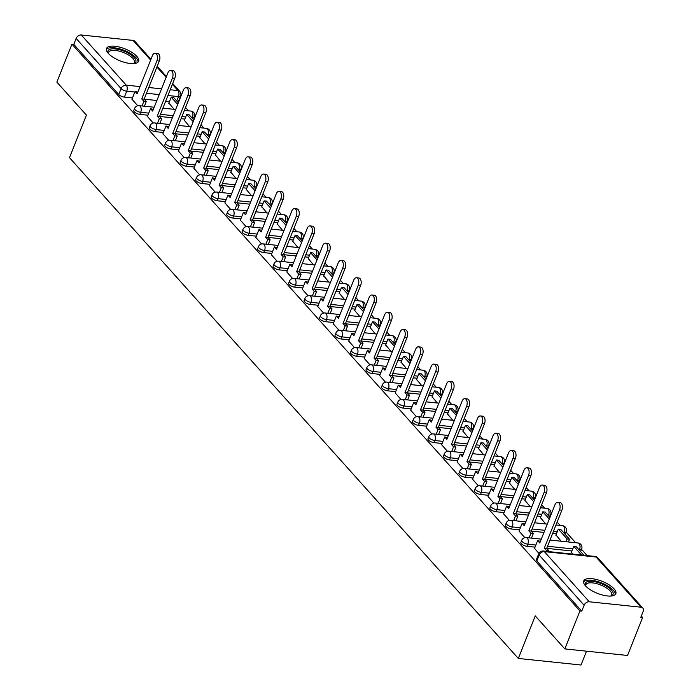 <?xml version="1.0" encoding="UTF-8"?>
<svg xmlns="http://www.w3.org/2000/svg" width="700" height="700" viewBox="0 0 700 700"><rect width="100%" height="100%" fill="white"/><g stroke="black" fill="none" stroke-linecap="round" stroke-linejoin="round"><path stroke-width="1.05" d="M520.861 542.439A4.427 1.654 21.7 0 0 521.316 543.69A4.427 1.654 21.7 0 0 526.96 546.289L527.791 544.189A4.427 1.654 -158.3 0 1 522.156 541.599A4.427 1.654 -158.3 0 1 521.692 540.339L520.861 542.439M505.374 525.157A4.427 1.654 21.7 0 0 505.838 526.418A4.427 1.654 21.7 0 0 511.472 529.016L512.312 526.916A4.427 1.654 -158.3 0 1 506.669 524.317A4.427 1.654 -158.3 0 1 506.214 523.066L505.374 525.157M489.895 507.885A4.427 1.654 21.7 0 0 490.35 509.145A4.427 1.654 21.7 0 0 495.994 511.735L496.825 509.635A4.427 1.654 -158.3 0 1 491.181 507.045A4.427 1.654 -158.3 0 1 490.726 505.785L489.895 507.885M474.407 490.613A4.427 1.654 21.7 0 0 474.863 491.864A4.427 1.654 21.7 0 0 480.506 494.463L481.346 492.363A4.427 1.654 -158.3 0 1 475.702 489.764A4.427 1.654 -158.3 0 1 475.239 488.512L474.407 490.613M458.92 473.331A4.427 1.654 21.7 0 0 459.384 474.591A4.427 1.654 21.7 0 0 465.028 477.181L465.859 475.09A4.427 1.654 -158.3 0 1 460.215 472.491A4.427 1.654 -158.3 0 1 459.76 471.231L458.92 473.331M443.441 456.059A4.427 1.654 21.7 0 0 443.896 457.31A4.427 1.654 21.7 0 0 449.54 459.909L450.371 457.809A4.427 1.654 -158.3 0 1 444.736 455.21A4.427 1.654 -158.3 0 1 444.273 453.959L443.441 456.059M427.954 438.777A4.427 1.654 21.7 0 0 428.418 440.037A4.427 1.654 21.7 0 0 434.053 442.636L434.892 440.536A4.427 1.654 -158.3 0 1 429.249 437.938A4.427 1.654 -158.3 0 1 428.794 436.686L427.954 438.777M412.475 421.505A4.427 1.654 21.7 0 0 412.93 422.756A4.427 1.654 21.7 0 0 418.574 425.355L419.405 423.255A4.427 1.654 -158.3 0 1 413.77 420.665A4.427 1.654 -158.3 0 1 413.306 419.405L412.475 421.505M396.988 404.233A4.427 1.654 21.7 0 0 397.451 405.484A4.427 1.654 21.7 0 0 403.086 408.082L403.926 405.983A4.427 1.654 -158.3 0 1 398.283 403.384A4.427 1.654 -158.3 0 1 397.828 402.132L396.988 404.233M381.509 386.951A4.427 1.654 21.7 0 0 381.964 388.211A4.427 1.654 21.7 0 0 387.608 390.801L388.439 388.71A4.427 1.654 -158.3 0 1 382.804 386.111A4.427 1.654 -158.3 0 1 382.34 384.851L381.509 386.951M366.021 369.679A4.427 1.654 21.7 0 0 366.485 370.93A4.427 1.654 21.7 0 0 372.12 373.529L372.96 371.429A4.427 1.654 -158.3 0 1 367.316 368.83A4.427 1.654 -158.3 0 1 366.861 367.579L366.021 369.679M350.543 352.398A4.427 1.654 21.7 0 0 350.998 353.658A4.427 1.654 21.7 0 0 356.641 356.256L357.473 354.156A4.427 1.654 -158.3 0 1 351.829 351.558A4.427 1.654 -158.3 0 1 351.374 350.306L350.543 352.398M335.055 335.125A4.427 1.654 21.7 0 0 335.51 336.376A4.427 1.654 21.7 0 0 341.154 338.975L341.994 336.875A4.427 1.654 -158.3 0 1 336.35 334.285A4.427 1.654 -158.3 0 1 335.886 333.025L335.055 335.125M319.567 317.852A4.427 1.654 21.7 0 0 320.031 319.104A4.427 1.654 21.7 0 0 325.675 321.703L326.506 319.602A4.427 1.654 -158.3 0 1 320.863 317.004A4.427 1.654 -158.3 0 1 320.408 315.752L319.567 317.852M304.089 300.571A4.427 1.654 21.7 0 0 304.544 301.831A4.427 1.654 21.7 0 0 310.188 304.421L311.019 302.33A4.427 1.654 -158.3 0 1 305.384 299.731A4.427 1.654 -158.3 0 1 304.92 298.471L304.089 300.571M288.601 283.299A4.427 1.654 21.7 0 0 289.065 284.55A4.427 1.654 21.7 0 0 294.7 287.149L295.54 285.049A4.427 1.654 -158.3 0 1 289.896 282.45A4.427 1.654 -158.3 0 1 289.441 281.199L288.601 283.299M273.123 266.017A4.427 1.654 21.7 0 0 273.578 267.277A4.427 1.654 21.7 0 0 279.221 269.876L280.053 267.776A4.427 1.654 -158.3 0 1 274.418 265.178A4.427 1.654 -158.3 0 1 273.954 263.918L273.123 266.017M257.635 248.745A4.427 1.654 21.7 0 0 258.099 249.996A4.427 1.654 21.7 0 0 263.734 252.595L264.574 250.495A4.427 1.654 -158.3 0 1 258.93 247.905A4.427 1.654 -158.3 0 1 258.475 246.645L257.635 248.745M242.156 231.464A4.427 1.654 21.7 0 0 242.611 232.724A4.427 1.654 21.7 0 0 248.255 235.322L249.086 233.223A4.427 1.654 -158.3 0 1 243.451 230.624A4.427 1.654 -158.3 0 1 242.987 229.373L242.156 231.464M226.669 214.191A4.427 1.654 21.7 0 0 227.132 215.451A4.427 1.654 21.7 0 0 232.767 218.041L233.608 215.941A4.427 1.654 -158.3 0 1 227.964 213.351A4.427 1.654 -158.3 0 1 227.509 212.091L226.669 214.191M211.19 196.919A4.427 1.654 21.7 0 0 211.645 198.17A4.427 1.654 21.7 0 0 217.289 200.769L218.12 198.669A4.427 1.654 -158.3 0 1 212.476 196.07A4.427 1.654 -158.3 0 1 212.021 194.819L211.19 196.919M195.702 179.638A4.427 1.654 21.7 0 0 196.157 180.898A4.427 1.654 21.7 0 0 201.801 183.487L202.641 181.396A4.427 1.654 -158.3 0 1 196.998 178.798A4.427 1.654 -158.3 0 1 196.534 177.537L195.702 179.638M180.215 162.365A4.427 1.654 21.7 0 0 180.679 163.616A4.427 1.654 21.7 0 0 186.322 166.215L187.154 164.115A4.427 1.654 -158.3 0 1 181.51 161.516A4.427 1.654 -158.3 0 1 181.055 160.265L180.215 162.365M164.736 145.084A4.427 1.654 21.7 0 0 165.191 146.344A4.427 1.654 21.7 0 0 170.835 148.942L171.666 146.843A4.427 1.654 -158.3 0 1 166.031 144.244A4.427 1.654 -158.3 0 1 165.567 142.992L164.736 145.084M149.249 127.811A4.427 1.654 21.7 0 0 149.713 129.062A4.427 1.654 21.7 0 0 155.347 131.661L156.188 129.561A4.427 1.654 -158.3 0 1 150.544 126.971A4.427 1.654 -158.3 0 1 150.089 125.711L149.249 127.811M133.77 110.539A4.427 1.654 21.7 0 0 134.225 111.79A4.427 1.654 21.7 0 0 139.869 114.389L140.7 112.289A4.427 1.654 -158.3 0 1 135.065 109.69A4.427 1.654 -158.3 0 1 134.601 108.439L133.77 110.539M136.815 56.359A17.272 6.466 21.7 0 0 119.735 47.145A17.272 6.466 21.7 0 0 106.514 48.484A17.272 6.466 21.7 0 0 108.299 53.375A17.272 6.466 21.7 0 0 125.379 62.589A17.272 6.466 21.7 0 0 138.6 61.25A17.272 6.466 21.7 0 0 136.815 56.359M614.023 588.814A17.272 6.466 21.7 0 0 596.951 579.609A17.272 6.466 21.7 0 0 583.721 580.939A17.272 6.466 21.7 0 0 585.515 585.839A17.272 6.466 21.7 0 0 602.595 595.044A17.272 6.466 21.7 0 0 615.816 593.714A17.272 6.466 21.7 0 0 614.023 588.814M564.83 648.909L535.246 615.904L518.324 658.446L69.493 157.666L86.424 115.124L56.849 82.119L71.951 44.153L579.933 610.942L564.83 648.909L627.524 655.462L642.626 617.496L641.314 616.026M587.169 555.616L581.525 549.325M575.619 542.727L566.046 532.044M560.131 525.455L557.139 522.113M544.653 508.174L541.651 504.831M529.165 490.901L526.173 487.559M513.686 473.629L510.685 470.278M498.199 456.347L495.206 453.005M482.72 439.075L479.719 435.733M467.233 421.794L464.24 418.451M451.754 404.521L448.752 401.179M436.266 387.24L433.265 383.898M420.779 369.967L417.786 366.625M405.3 352.695L402.299 349.344M389.812 335.414L386.82 332.071M374.334 318.141L371.332 314.799M358.846 300.86L355.854 297.517M343.368 283.588L340.366 280.245M327.88 266.315L324.887 262.964M312.401 249.034L309.4 245.691M296.914 231.761L293.912 228.419M281.426 214.48L278.434 211.138M265.947 197.207L262.946 193.865M250.46 179.935L247.468 176.584M234.981 162.654L231.98 159.311M219.494 145.381L216.501 142.039M204.015 128.1L201.014 124.758M188.528 110.828L185.535 107.485M586.512 651.175L581.017 665L518.324 658.446M642.626 617.496L640.798 617.304L643.151 611.389A4.427 3.281 138.1 0 0 642.793 608.055A4.427 3.281 138.1 0 0 641.016 607.197L589.286 601.79A4.427 3.281 138.1 0 0 584.115 605.22L539.157 555.056A4.427 1.654 -158.3 0 1 538.694 553.796L536.34 559.711A4.427 1.654 -158.3 0 0 536.804 560.971L539.157 555.056A4.427 3.281 138.1 0 1 544.329 551.617L589.286 601.79M579.933 610.942L581.761 611.135L584.115 605.22M169.374 101.815L165.585 101.413M156.879 100.511L144.148 99.172M132.457 97.956L124.381 97.108L126.735 91.201A4.427 1.654 -158.3 0 1 121.1 88.603L76.134 38.43A4.427 3.281 -41.9 0 1 81.305 35L133.035 40.407A4.427 3.281 -41.9 0 1 134.811 41.265L150.938 59.255M76.134 38.43L73.78 44.345L71.951 44.153M184.362 120.339L189.569 126.595M147.438 116.48L153.239 123.025M199.85 137.62L205.056 143.867M162.925 133.761L168.726 140.306M215.329 154.893L220.544 161.149M178.412 151.034L184.214 157.579M230.816 172.174L236.023 178.421M193.891 168.315L199.692 174.851M246.295 189.446L251.51 195.702M209.379 185.588L215.18 192.133M261.783 206.719L266.989 212.975M224.858 202.86L230.659 209.405M277.261 224L282.476 230.248M240.345 220.141L246.146 226.686M292.749 241.273L297.955 247.529M255.824 237.414L261.625 243.959M308.227 258.554L313.442 264.801M271.311 254.695L277.113 261.24M323.715 275.826L328.921 282.082M286.79 271.967L292.6 278.512M339.203 293.099L344.409 299.355M302.277 289.249L308.079 295.785M354.681 310.38L359.896 316.627M317.765 306.521L323.566 313.066M370.169 327.652L375.375 333.909M333.244 323.794L339.045 330.339M385.648 344.934L390.863 351.181M348.731 341.075L354.533 347.62M401.135 362.206L406.341 368.463M364.21 358.348L370.011 364.892M416.614 379.488L421.829 385.735M379.697 375.629L385.499 382.165M432.101 396.76L437.308 403.007M395.176 392.901L400.977 399.446M447.58 414.033L452.795 420.289M410.664 410.174L416.465 416.719M463.067 431.314L468.274 437.561M426.142 427.455L431.953 434M478.555 448.586L483.761 454.843M441.63 444.727L447.431 451.273M494.034 465.867L499.249 472.115M457.117 462.009L462.919 468.545M509.521 483.14L514.727 489.396M472.596 479.281L478.398 485.826M525 500.412L530.215 506.669M488.084 496.554L493.885 503.099M540.488 517.694L545.694 523.941M503.562 513.835L509.364 520.38M555.966 534.966L561.181 541.222M519.05 531.108L524.851 537.653M571.454 552.247L572.731 554.111M534.529 548.389L538.913 553.341M571.952 550.988L546.718 548.354M535.028 547.137L526.96 546.289M556.465 533.715L552.676 533.321M543.97 532.411L528.841 530.81L544.023 492.66A5.093 2.844 -84 0 0 542.273 485.048A5.093 2.844 -84 0 0 539.455 487.567L524.274 525.718L522.139 523.337L524.939 524.055M519.549 529.856L511.472 529.016M540.986 516.442L537.197 516.04M528.491 515.13L515.751 513.8M504.061 512.584L495.994 511.735M525.499 499.161L521.71 498.767M513.004 497.858L500.264 496.528M488.582 495.302L480.506 494.463M510.02 481.889L506.222 481.495M497.516 480.585L484.785 479.246M473.095 478.03L465.028 477.181M494.532 464.608L490.744 464.214M482.037 463.304L469.298 461.974M457.616 460.749L449.54 459.909M479.054 447.335L475.256 446.941M466.55 446.031L453.819 444.701M442.129 443.476L434.053 442.636M463.566 430.062L459.778 429.66M451.071 428.75L438.331 427.42M426.641 426.204L418.574 425.355M448.079 412.781L444.29 412.387M435.584 411.477L422.852 410.148M411.162 408.922L403.086 408.082M432.6 395.509L428.811 395.106M420.105 394.205L407.365 392.866M395.675 391.65L387.608 390.801M417.113 378.227L413.324 377.834M404.618 376.924L389.489 375.331L404.67 337.172A5.093 2.844 -84 0 0 402.92 329.56A5.093 2.844 -84 0 0 400.102 332.08L384.921 370.23L382.786 367.85L385.586 368.567M380.196 374.369L372.12 373.529M401.634 360.955L397.845 360.561M389.139 359.651L374.001 358.05L389.191 319.9A5.093 2.844 -84 0 0 387.433 312.287A5.093 2.844 -84 0 0 384.624 314.799L369.442 352.957L367.308 350.578L370.099 351.295M364.709 357.096L356.641 356.256M386.146 343.683L382.358 343.28M373.651 342.37L358.523 340.777L373.704 302.619A5.093 2.844 -84 0 0 371.954 295.006A5.093 2.844 -84 0 0 369.136 297.526L353.955 335.676L351.82 333.296L354.62 334.014M349.23 339.824L341.154 338.975M370.668 326.401L366.87 326.007M358.164 325.098L345.433 323.767M333.743 322.543L325.675 321.703M355.18 309.129L351.391 308.726M342.685 307.816L329.945 306.486M318.264 305.27L310.188 304.421M339.701 291.848L335.904 291.454M327.197 290.544L314.466 289.214M302.776 287.989L294.7 287.149M324.214 274.575L320.425 274.181M311.719 273.271L298.979 271.941M287.289 270.716L279.221 269.876M308.726 257.294L304.938 256.9M296.231 255.99L283.5 254.66M271.81 253.444L263.734 252.595M293.248 240.021L289.459 239.627M280.752 238.718L265.624 237.116L280.805 198.966A5.093 2.844 -84 0 0 279.046 191.354A5.093 2.844 -84 0 0 276.238 193.874L261.056 232.024L258.921 229.644L261.713 230.361M256.322 236.162L248.255 235.322M277.76 222.749L273.971 222.346M265.265 221.436L250.136 219.844L265.317 181.685A5.093 2.844 -84 0 0 263.567 174.072A5.093 2.844 -84 0 0 260.75 176.593L245.569 214.751L243.434 212.362L246.234 213.08M240.844 218.89L232.767 218.041M262.281 205.468L258.484 205.074M249.786 204.164L234.649 202.562L249.839 164.412A5.093 2.844 -84 0 0 248.08 156.8A5.093 2.844 -84 0 0 245.271 159.32L230.09 197.47L227.955 195.09L230.746 195.808M225.356 201.609L217.289 200.769M246.794 188.195L243.005 187.801M234.299 186.891L219.17 185.29L234.351 147.14A5.093 2.844 -84 0 0 232.601 139.528A5.093 2.844 -84 0 0 229.784 142.039L214.602 180.197L212.468 177.817L215.268 178.535M209.877 184.336L201.801 183.487M231.315 170.914L227.517 170.52M218.811 169.61L203.683 168.018L218.873 129.859A5.093 2.844 -84 0 0 217.114 122.246A5.093 2.844 -84 0 0 214.305 124.766L199.124 162.916L196.989 160.536L199.78 161.254M194.39 167.055L186.322 166.215M215.827 153.641L212.039 153.248M203.332 152.338L190.593 151.008M178.911 149.782L170.835 148.942M200.349 136.369L196.551 135.966M187.845 135.056L175.114 133.726M163.424 132.51L155.347 131.661M184.861 119.087L181.072 118.694M172.366 117.784L159.626 116.454M147.936 115.229L139.869 114.389M168.875 103.066L174.09 109.314M131.959 99.207L137.76 105.752M580.501 551.469A4.427 1.654 21.7 0 0 580.816 551.119L581.648 549.019A4.427 1.654 -158.3 0 1 579.521 549.596L578.751 549.517M565.023 534.196A4.427 1.654 21.7 0 0 565.329 533.837L566.169 531.746A4.427 1.654 -158.3 0 1 564.034 532.324L563.273 532.236M549.535 516.915A4.427 1.654 21.7 0 0 549.85 516.565L550.681 514.465A4.427 1.654 -158.3 0 1 548.555 515.043L547.785 514.964M534.048 499.642A4.427 1.654 21.7 0 0 534.363 499.293L535.194 497.192A4.427 1.654 -158.3 0 1 533.067 497.77L532.306 497.691M518.569 482.361A4.427 1.654 21.7 0 0 518.875 482.011L519.715 479.911A4.427 1.654 -158.3 0 1 517.589 480.489L516.819 480.41M503.081 465.089A4.427 1.654 21.7 0 0 503.396 464.739L504.227 462.639A4.427 1.654 -158.3 0 1 502.101 463.216L501.331 463.137M487.602 447.808A4.427 1.654 21.7 0 0 487.909 447.457L488.749 445.366A4.427 1.654 -158.3 0 1 486.614 445.944L485.852 445.856M472.115 430.535A4.427 1.654 21.7 0 0 472.43 430.185L473.261 428.085A4.427 1.654 -158.3 0 1 471.135 428.662L470.365 428.584M456.636 413.262A4.427 1.654 21.7 0 0 456.942 412.912L457.782 410.812A4.427 1.654 -158.3 0 1 455.648 411.39L454.886 411.311M441.149 395.981A4.427 1.654 21.7 0 0 441.464 395.631L442.295 393.531A4.427 1.654 -158.3 0 1 440.169 394.109L439.399 394.03M425.67 378.709A4.427 1.654 21.7 0 0 425.976 378.359L426.816 376.259A4.427 1.654 -158.3 0 1 424.681 376.836L423.92 376.757M410.183 361.428A4.427 1.654 21.7 0 0 410.498 361.078L411.329 358.986A4.427 1.654 -158.3 0 1 409.203 359.564L408.433 359.476M394.695 344.155A4.427 1.654 21.7 0 0 395.01 343.805L395.841 341.705A4.427 1.654 -158.3 0 1 393.715 342.283L392.954 342.204M379.216 326.882A4.427 1.654 21.7 0 0 379.523 326.533L380.363 324.433A4.427 1.654 -158.3 0 1 378.236 325.01L377.466 324.931M363.729 309.601A4.427 1.654 21.7 0 0 364.044 309.251L364.875 307.151A4.427 1.654 -158.3 0 1 362.749 307.729L361.979 307.65M348.25 292.329A4.427 1.654 21.7 0 0 348.556 291.979L349.396 289.879A4.427 1.654 -158.3 0 1 347.261 290.456L346.5 290.377M332.762 275.047A4.427 1.654 21.7 0 0 333.078 274.697L333.909 272.598A4.427 1.654 -158.3 0 1 331.783 273.175L331.012 273.096M317.284 257.775A4.427 1.654 21.7 0 0 317.59 257.425L318.43 255.325A4.427 1.654 -158.3 0 1 316.295 255.902L315.534 255.824M301.796 240.502A4.427 1.654 21.7 0 0 302.111 240.144L302.942 238.053A4.427 1.654 -158.3 0 1 300.816 238.63L300.046 238.543M286.317 223.221A4.427 1.654 21.7 0 0 286.624 222.871L287.464 220.771A4.427 1.654 -158.3 0 1 285.329 221.349L284.567 221.27M270.83 205.949A4.427 1.654 21.7 0 0 271.145 205.599L271.976 203.499A4.427 1.654 -158.3 0 1 269.85 204.076L269.08 203.998M255.343 188.668A4.427 1.654 21.7 0 0 255.657 188.317L256.489 186.218A4.427 1.654 -158.3 0 1 254.362 186.795L253.601 186.716M239.864 171.395A4.427 1.654 21.7 0 0 240.17 171.045L241.01 168.945A4.427 1.654 -158.3 0 1 238.884 169.523L238.114 169.444M224.376 154.114A4.427 1.654 21.7 0 0 224.691 153.764L225.523 151.673A4.427 1.654 -158.3 0 1 223.396 152.25L222.626 152.162M208.898 136.841A4.427 1.654 21.7 0 0 209.204 136.491L210.044 134.391A4.427 1.654 -158.3 0 1 207.909 134.969L207.148 134.89M193.41 119.569A4.427 1.654 21.7 0 0 193.725 119.219L194.556 117.119A4.427 1.654 -158.3 0 1 192.43 117.696L191.66 117.617M581.761 611.135L536.804 560.971M176.732 100.957L178.465 96.6A4.427 1.654 -158.3 0 0 180.591 96.022L178.237 101.938A4.427 1.654 -158.3 0 1 177.931 102.288M73.78 44.345L118.746 94.517A4.427 1.654 21.7 0 0 124.381 97.108M155.181 53.148L157.553 53.393A5.093 2.844 96 0 1 159.311 61.005L156.931 60.751A5.093 2.844 -84 0 0 155.181 53.148A5.093 2.844 -84 0 0 152.373 55.659L137.183 93.817L135.048 91.438L137.847 92.155M142.021 105.971L143.885 101.29L146.265 101.535L144.13 99.155L141.75 98.91L156.931 60.751M143.885 101.29L141.75 98.91M131.941 99.26L135.048 91.438M178.343 102.751L173.591 97.449L171.211 97.204L177.686 104.422M168.761 103.373L171.211 97.204M144.13 99.155L159.311 61.005M146.265 101.535L144.401 106.216M108.5 53.594A14.945 5.591 -158.3 0 1 108.413 53.436A14.945 5.591 -158.3 0 1 122.316 50.566A14.945 5.591 -158.3 0 1 134.33 57.733A14.945 5.591 -158.3 0 1 133.822 63.551A14.945 5.591 -158.3 0 1 133.648 63.604M133.359 63.621A13.843 5.18 21.7 0 0 134.426 62.466A13.843 5.18 21.7 0 0 121.905 51.949A13.843 5.18 21.7 0 0 108.71 52.229A13.843 5.18 21.7 0 0 108.692 53.804M138.049 62.09A17.159 6.422 21.7 0 0 122.369 49.7A17.159 6.422 21.7 0 0 106.33 49.472M585.707 586.049A14.945 5.591 -158.3 0 1 585.62 585.891A14.945 5.591 -158.3 0 1 599.532 583.021A14.945 5.591 -158.3 0 1 611.546 590.196A14.945 5.591 -158.3 0 1 611.03 596.006A14.945 5.591 -158.3 0 1 610.864 596.059M610.575 596.076A13.843 5.18 21.7 0 0 611.642 594.921A13.843 5.18 21.7 0 0 599.121 584.413A13.843 5.18 21.7 0 0 585.926 584.692A13.843 5.18 21.7 0 0 585.909 586.259M615.265 594.554A17.159 6.422 21.7 0 0 599.585 582.164A17.159 6.422 21.7 0 0 583.546 581.928M170.66 70.42L173.04 70.665A5.093 2.844 96 0 1 174.79 78.277L172.419 78.032A5.093 2.844 -84 0 0 170.66 70.42A5.093 2.844 -84 0 0 167.851 72.94L152.67 111.09L150.535 108.71L153.335 109.428M157.509 123.244L159.373 118.562L161.744 118.816L159.609 116.436L157.237 116.183L172.419 78.032M159.373 118.562L157.237 116.183M147.42 116.532L150.535 108.71M193.83 120.032L189.07 114.721L186.699 114.476L193.165 121.695M184.24 120.645L186.699 114.476M159.609 116.436L174.79 78.277M161.744 118.816L159.88 123.489M186.148 87.692L188.528 87.946A5.093 2.844 96 0 1 190.278 95.559L187.898 95.305A5.093 2.844 -84 0 0 186.148 87.692A5.093 2.844 -84 0 0 183.339 90.212L168.149 128.371L166.023 125.982L168.814 126.7M172.987 140.516L174.851 135.844L177.231 136.089L175.096 133.709L172.716 133.464L187.898 95.305M174.851 135.844L172.716 133.464M162.907 133.805L166.023 125.982M209.309 137.305L204.558 132.002L202.178 131.749L208.653 138.968M199.727 137.926L202.178 131.749M175.096 133.709L190.278 95.559M177.231 136.089L175.367 140.77M201.635 104.974L204.006 105.219A5.093 2.844 96 0 1 205.765 112.831L203.385 112.586A5.093 2.844 -84 0 0 201.635 104.974A5.093 2.844 -84 0 0 198.817 107.485L183.636 145.644L181.501 143.264L184.301 143.981M188.475 157.798L190.339 153.116L192.71 153.37L190.575 150.99L188.204 150.736L203.385 112.586M190.339 153.116L188.204 150.736M178.386 151.086L181.501 143.264M224.796 154.586L220.036 149.275L217.665 149.03L224.131 156.249M215.206 155.199L217.665 149.03M190.575 150.99L205.765 112.831M192.71 153.37L190.846 158.043M217.114 122.246L219.494 122.5A5.093 2.844 96 0 1 221.244 130.104L218.873 129.859M203.954 175.07L205.817 170.398L208.197 170.643L206.062 168.263L221.244 130.104M205.817 170.398L203.683 168.018M193.874 168.359L196.989 160.536M240.275 171.859L235.524 166.556L233.144 166.303L239.619 173.521M230.694 172.471L233.144 166.303M208.197 170.643L206.334 175.324M232.601 139.528L234.973 139.773A5.093 2.844 96 0 1 236.731 147.385L234.351 147.14M219.441 192.351L221.305 187.67L223.676 187.915L221.541 185.535L236.731 147.385M221.305 187.67L219.17 185.29M209.352 185.64L212.468 177.817M255.763 189.131L251.011 183.829L248.631 183.584L255.098 190.803M246.172 189.752L248.631 183.584M223.676 187.915L221.821 192.596M248.08 156.8L250.46 157.045A5.093 2.844 96 0 1 252.21 164.657L249.839 164.412M234.929 209.624L236.784 204.951L239.164 205.196L237.029 202.816L252.21 164.657M236.784 204.951L234.649 202.562M224.84 202.912L227.955 195.09M271.25 206.412L266.49 201.101L264.119 200.856L270.585 208.075M261.66 207.025L264.119 200.856M239.164 205.196L237.3 209.869M263.567 174.072L265.939 174.326A5.093 2.844 96 0 1 267.697 181.939L265.317 181.685M250.407 226.896L252.271 222.224L254.642 222.469L252.516 220.089L267.697 181.939M252.271 222.224L250.136 219.844M240.328 220.185L243.434 212.362M286.729 223.685L281.977 218.383L279.598 218.129L286.064 225.348M277.139 224.306L279.598 218.129M254.642 222.469L252.787 227.15M279.046 191.354L281.426 191.599A5.093 2.844 96 0 1 283.176 199.211L280.805 198.966M265.895 244.178L267.75 239.496L270.13 239.75L267.995 237.37L283.176 199.211M267.75 239.496L265.624 237.116M255.806 237.466L258.921 229.644M302.216 240.966L297.456 235.655L295.085 235.41L301.551 242.629M292.626 241.579L295.085 235.41M270.13 239.75L268.266 244.422M294.534 208.626L296.905 208.88A5.093 2.844 96 0 1 298.664 216.492L296.284 216.239A5.093 2.844 -84 0 0 294.534 208.626A5.093 2.844 -84 0 0 291.725 211.146L276.535 249.296L274.4 246.916L277.2 247.634M281.374 261.45L283.238 256.777L285.618 257.023L283.483 254.642L281.102 254.398L296.284 216.239M283.238 256.777L281.102 254.398M271.294 254.739L274.4 246.916M317.695 258.239L312.944 252.936L310.564 252.682L317.039 259.901M308.114 258.851L310.564 252.682M283.483 254.642L298.664 216.492M285.618 257.023L283.754 261.704M310.012 225.907L312.392 226.152A5.093 2.844 96 0 1 314.142 233.765L311.771 233.52A5.093 2.844 -84 0 0 310.012 225.907A5.093 2.844 -84 0 0 307.204 228.419L292.023 266.578L289.887 264.197L292.688 264.915M296.861 278.731L298.725 274.05L301.096 274.304L298.961 271.915L296.59 271.67L311.771 233.52M298.725 274.05L296.59 271.67M286.773 272.02L289.887 264.197M333.183 275.511L328.422 270.209L326.051 269.964L332.517 277.183M323.592 276.132L326.051 269.964M298.961 271.915L314.142 233.765M301.096 274.304L299.233 278.976M325.5 243.18L327.88 243.425A5.093 2.844 96 0 1 329.63 251.037L327.25 250.793A5.093 2.844 -84 0 0 325.5 243.18A5.093 2.844 -84 0 0 322.691 245.7L307.501 283.85L305.375 281.47L308.166 282.188M312.34 296.004L314.204 291.331L316.584 291.576L314.449 289.196L312.069 288.942L327.25 250.793M314.204 291.331L312.069 288.942M302.26 289.293L305.375 281.47M348.661 292.793L343.91 287.481L341.53 287.236L348.005 294.455M339.08 293.405L341.53 287.236M314.449 289.196L329.63 251.037M316.584 291.576L314.72 296.249M340.988 260.453L343.359 260.706A5.093 2.844 96 0 1 345.118 268.319L342.738 268.065A5.093 2.844 -84 0 0 340.988 260.453A5.093 2.844 -84 0 0 338.17 262.973L322.989 301.131L320.854 298.751L323.654 299.46M327.828 313.276L329.691 308.604L332.062 308.849L329.928 306.469L327.556 306.224L342.738 268.065M329.691 308.604L327.556 306.224M317.739 306.565L320.854 298.751M364.149 310.065L359.389 304.762L357.017 304.517L363.484 311.727M354.559 310.686L357.017 304.517M329.928 306.469L345.118 268.319M332.062 308.849L330.199 313.53M356.466 277.734L358.846 277.979A5.093 2.844 96 0 1 360.596 285.591L358.225 285.346A5.093 2.844 -84 0 0 356.466 277.734A5.093 2.844 -84 0 0 353.658 280.254L338.476 318.404L336.341 316.024L339.132 316.741M343.306 330.558L345.17 325.876L347.55 326.13L345.415 323.75L343.035 323.496L358.225 285.346M345.17 325.876L343.035 323.496M333.226 323.846L336.341 316.024M379.627 327.346L374.876 322.035L372.496 321.79L378.971 329.009M370.046 327.959L372.496 321.79M345.415 323.75L360.596 285.591M347.55 326.13L345.686 330.803M371.954 295.006L374.325 295.26A5.093 2.844 96 0 1 376.084 302.873L373.704 302.619M358.794 347.83L360.658 343.158L363.029 343.402L360.894 341.023L376.084 302.873M360.658 343.158L358.523 340.777M348.705 341.119L351.82 333.296M395.115 344.619L390.364 339.316L387.984 339.062L394.45 346.281M385.525 345.231L387.984 339.062M363.029 343.402L361.174 348.084M387.433 312.287L389.812 312.533A5.093 2.844 96 0 1 391.562 320.145L389.191 319.9M374.281 365.111L376.136 360.43L378.516 360.684L376.381 358.295L391.562 320.145M376.136 360.43L374.001 358.05M364.192 358.4L367.308 350.578M410.602 361.9L405.842 356.589L403.471 356.344L409.938 363.562M401.012 362.512L403.471 356.344M378.516 360.684L376.652 365.356M402.92 329.56L405.291 329.805A5.093 2.844 96 0 1 407.05 337.418L404.67 337.172M389.76 382.384L391.624 377.711L393.995 377.956L391.869 375.576L407.05 337.418M391.624 377.711L389.489 375.331M379.68 375.672L382.786 367.85M426.081 379.172L421.33 373.87L418.95 373.616L425.416 380.835M416.5 379.785L418.95 373.616M393.995 377.956L392.14 382.629M418.399 346.832L420.779 347.086A5.093 2.844 96 0 1 422.529 354.699L420.158 354.445A5.093 2.844 -84 0 0 418.399 346.832A5.093 2.844 -84 0 0 415.59 349.352L400.409 387.511L398.274 385.131L401.065 385.849M405.248 399.665L407.102 394.984L409.483 395.229L407.348 392.849L404.976 392.604L420.158 354.445M407.102 394.984L404.976 392.604M395.159 392.954L398.274 385.131M441.569 396.445L436.809 391.142L434.438 390.898L440.904 398.116M431.979 397.066L434.438 390.898M407.348 392.849L422.529 354.699M409.483 395.229L407.619 399.91M433.886 364.114L436.257 364.359A5.093 2.844 96 0 1 438.016 371.971L435.636 371.726A5.093 2.844 -84 0 0 433.886 364.114A5.093 2.844 -84 0 0 431.078 366.634L415.887 404.784L413.752 402.404L416.553 403.121M420.726 416.938L422.59 412.256L424.97 412.51L422.835 410.13L420.455 409.876L435.636 371.726M422.59 412.256L420.455 409.876M410.646 410.226L413.752 402.404M457.048 413.726L452.296 408.415L449.916 408.17L456.391 415.389M447.466 414.339L449.916 408.17M422.835 410.13L438.016 371.971M424.97 412.51L423.106 417.183M449.365 381.386L451.745 381.64A5.093 2.844 96 0 1 453.495 389.252L451.124 388.999A5.093 2.844 -84 0 0 449.365 381.386A5.093 2.844 -84 0 0 446.556 383.906L431.375 422.065L429.24 419.676L432.04 420.394M436.214 434.21L438.078 429.537L440.449 429.783L438.314 427.402L435.942 427.158L451.124 388.999M438.078 429.537L435.942 427.158M426.125 427.499L429.24 419.676M472.535 430.999L467.775 425.696L465.404 425.442L471.87 432.661M462.945 431.62L465.404 425.442M438.314 427.402L453.495 389.252M440.449 429.783L438.585 434.464M464.852 398.668L467.233 398.912A5.093 2.844 96 0 1 468.983 406.525L466.602 406.28A5.093 2.844 -84 0 0 464.852 398.668A5.093 2.844 -84 0 0 462.044 401.179L446.854 439.338L444.727 436.957L447.519 437.675M451.692 451.491L453.556 446.81L455.936 447.064L453.801 444.684L451.421 444.43L466.602 406.28M453.556 446.81L451.421 444.43M441.613 444.78L444.727 436.957M488.014 448.28L483.262 442.969L480.883 442.724L487.358 449.942M478.433 448.892L480.883 442.724M453.801 444.684L468.983 406.525M455.936 447.064L454.073 451.736M480.34 415.94L482.711 416.194A5.093 2.844 96 0 1 484.47 423.797L482.09 423.553A5.093 2.844 -84 0 0 480.34 415.94A5.093 2.844 -84 0 0 477.523 418.46L462.341 456.61L460.206 454.23L463.006 454.948M467.18 468.764L469.044 464.091L471.415 464.336L469.28 461.956L466.909 461.711L482.09 423.553M469.044 464.091L466.909 461.711M457.091 462.052L460.206 454.23M503.501 465.552L498.741 460.25L496.37 459.996L502.836 467.215M493.911 466.165L496.37 459.996M469.28 461.956L484.47 423.797M471.415 464.336L469.551 469.017M495.819 433.221L498.199 433.466A5.093 2.844 96 0 1 499.949 441.079L497.577 440.825A5.093 2.844 -84 0 0 495.819 433.221A5.093 2.844 -84 0 0 493.01 435.733L477.829 473.891L475.694 471.511L478.485 472.229M482.659 486.045L484.523 481.364L486.903 481.609L484.767 479.229L482.387 478.984L497.577 440.825M484.523 481.364L482.387 478.984M472.579 479.334L475.694 471.511M518.989 482.825L514.229 477.523L511.849 477.278L518.324 484.496M509.399 483.446L511.849 477.278M484.767 479.229L499.949 441.079M486.903 481.609L485.039 486.29M511.306 450.494L513.678 450.739A5.093 2.844 96 0 1 515.436 458.351L513.056 458.106A5.093 2.844 -84 0 0 511.306 450.494A5.093 2.844 -84 0 0 508.489 453.014L493.308 491.164L491.173 488.784L493.972 489.501M498.146 503.317L500.01 498.645L502.381 498.89L500.246 496.51L497.875 496.256L513.056 458.106M500.01 498.645L497.875 496.256M488.058 496.606L491.173 488.784M534.468 500.106L529.716 494.795L527.336 494.55L533.803 501.769M524.878 500.719L527.336 494.55M500.246 496.51L515.436 458.351M502.381 498.89L500.526 503.562M526.785 467.766L529.165 468.02A5.093 2.844 96 0 1 530.915 475.633L528.544 475.379A5.093 2.844 -84 0 0 526.785 467.766A5.093 2.844 -84 0 0 523.976 470.286L508.795 508.445L506.66 506.056L509.451 506.774M513.634 520.59L515.489 515.918L517.869 516.163L515.734 513.782L513.354 513.538L528.544 475.379M515.489 515.918L513.354 513.538M503.545 513.879L506.66 506.056M549.955 517.379L545.195 512.076L542.824 511.823L549.29 519.041M540.365 518L542.824 511.823M515.734 513.782L530.915 475.633M517.869 516.163L516.005 520.844M542.273 485.048L544.644 485.293A5.093 2.844 96 0 1 546.403 492.905L544.023 492.66M529.113 537.871L530.976 533.19L533.347 533.444L531.221 531.064L546.403 492.905M530.976 533.19L528.841 530.81M519.032 531.16L522.139 523.337M569.511 539.21L560.683 529.349L558.303 529.104L567.14 538.956L569.511 539.21L568.409 541.975M566.038 541.73L567.14 538.956M555.852 535.273L558.303 529.104M533.347 533.444L531.492 538.116M557.751 502.32L560.131 502.574A5.093 2.844 96 0 1 561.881 510.186L559.51 509.933A5.093 2.844 -84 0 0 557.751 502.32A5.093 2.844 -84 0 0 554.942 504.84L539.761 542.99L537.626 540.61L540.418 541.327M546.114 551.329L546.455 550.471L548.835 550.716L546.7 548.336L544.329 548.091L559.51 509.933M546.455 550.471L544.329 548.091M534.511 548.433L537.626 540.61M583.923 555.284L576.161 546.63L573.79 546.376L581.543 555.03M571.331 552.545L573.79 546.376M546.7 548.336L561.881 510.186M548.835 550.716L548.494 551.582M641.016 607.197L596.059 557.025L544.329 551.617A4.427 2.467 -84 0 0 543.27 551.031A4.427 4.427 0 0 0 538.694 553.796M170.222 89.757L178.001 90.571A4.427 2.467 96 0 1 178.465 96.6L167.939 95.506M159.232 94.596L146.475 93.257M134.811 92.041L126.735 91.201A4.427 2.467 96 0 0 126.271 85.164L140.053 86.608M148.759 87.517L161.516 88.848M180.591 96.022A4.427 4.427 0 0 0 179.778 91.429A4.427 3.281 -41.9 0 0 178.001 90.571L172.393 84.315M166.11 77.315L156.905 67.043M150.631 60.034L133.035 40.407M81.305 35L126.271 85.164A4.427 3.281 138.1 0 0 121.1 88.603L118.746 94.517M579.303 550.13L579.521 549.596A4.427 2.467 -84 0 0 579.049 543.567A4.427 2.467 -84 0 0 577.999 542.981A4.427 4.427 0 0 1 581.648 549.019M572.784 548.896L547.531 546.254M535.867 545.038L527.791 544.189A4.427 2.467 -84 0 0 527.327 538.16A4.427 2.467 96 0 0 526.269 537.574A4.427 4.427 0 0 0 521.692 540.339M563.824 532.858L564.034 532.324A4.427 2.467 -84 0 0 563.57 526.286A4.427 2.467 -84 0 0 562.511 525.7A4.427 4.427 0 0 1 566.169 531.746M557.305 531.615L553.516 531.221M544.81 530.311L532.044 528.981M520.38 527.756L512.312 526.916A4.427 2.467 -84 0 0 511.84 520.887A4.427 2.467 96 0 0 510.781 520.293A4.427 4.427 0 0 0 506.214 523.066M548.336 515.585L548.555 515.043A4.427 2.467 -84 0 0 548.082 509.014A4.427 2.467 -84 0 0 547.024 508.427A4.427 4.427 0 0 1 550.681 514.465M541.817 514.343L538.029 513.949M529.322 513.039L516.565 511.7M504.901 510.484L496.825 509.635A4.427 2.467 -84 0 0 496.361 503.606A4.427 2.467 96 0 0 495.302 503.02A4.427 4.427 0 0 0 490.726 505.785M532.858 498.304L533.067 497.77A4.427 2.467 -84 0 0 532.604 491.741A4.427 2.467 -84 0 0 531.545 491.146A4.427 4.427 0 0 1 535.194 497.192M526.339 497.061L522.541 496.668M513.835 495.758L501.077 494.427M489.414 493.202L481.346 492.363A4.427 2.467 -84 0 0 480.874 486.334A4.427 2.467 96 0 0 479.815 485.748A4.427 4.427 0 0 0 475.239 488.512M517.37 481.031L517.589 480.489A4.427 2.467 -84 0 0 517.116 474.46A4.427 2.467 -84 0 0 516.058 473.874A4.427 4.427 0 0 1 519.715 479.911M510.851 479.789L507.062 479.395M498.356 478.485L485.599 477.146M473.935 475.93L465.859 475.09A4.427 2.467 -84 0 0 465.395 469.052A4.427 2.467 96 0 0 464.336 468.466A4.427 4.427 0 0 0 459.76 471.231M501.891 463.75L502.101 463.216A4.427 2.467 -84 0 0 501.637 457.188A4.427 2.467 -84 0 0 500.579 456.601A4.427 4.427 0 0 1 504.227 462.639M495.373 462.516L491.575 462.114M482.869 461.204L470.111 459.874M458.448 458.657L450.371 457.809A4.427 2.467 -84 0 0 449.907 451.78A4.427 2.467 96 0 0 448.849 451.194A4.427 4.427 0 0 0 444.273 453.959M486.404 446.477L486.614 445.944A4.427 2.467 -84 0 0 486.15 439.906A4.427 2.467 -84 0 0 485.091 439.32A4.427 4.427 0 0 1 488.749 445.366M479.885 445.235L476.096 444.841M467.39 443.931L454.624 442.601M442.96 441.376L434.892 440.536A4.427 2.467 -84 0 0 434.429 434.507A4.427 2.467 96 0 0 433.37 433.912A4.427 4.427 0 0 0 428.794 436.686M470.916 429.196L471.135 428.662A4.427 2.467 -84 0 0 470.671 422.634A4.427 2.467 -84 0 0 469.613 422.047A4.427 4.427 0 0 1 473.261 428.085M464.398 427.963L460.609 427.56M451.903 426.659L439.145 425.32M427.481 424.104L419.405 423.255A4.427 2.467 -84 0 0 418.941 417.226A4.427 2.467 96 0 0 417.882 416.64A4.427 4.427 0 0 0 413.306 419.405M455.438 411.924L455.648 411.39A4.427 2.467 -84 0 0 455.184 405.361A4.427 2.467 -84 0 0 454.125 404.766A4.427 4.427 0 0 1 457.782 410.812M448.919 410.681L445.13 410.287M436.424 409.377L423.658 408.047M411.994 406.822L403.926 405.983A4.427 2.467 -84 0 0 403.454 399.954A4.427 2.467 96 0 0 402.404 399.368A4.427 4.427 0 0 0 397.828 402.132M439.95 394.651L440.169 394.109A4.427 2.467 -84 0 0 439.696 388.08A4.427 2.467 -84 0 0 438.646 387.494A4.427 4.427 0 0 1 442.295 393.531M433.431 393.409L429.642 393.015M420.936 392.105L408.179 390.766M396.515 389.55L388.439 388.71A4.427 2.467 -84 0 0 387.975 382.672A4.427 2.467 96 0 0 386.916 382.086A4.427 4.427 0 0 0 382.34 384.851M424.471 377.37L424.681 376.836A4.427 2.467 -84 0 0 424.217 370.808A4.427 2.467 -84 0 0 423.159 370.213A4.427 4.427 0 0 1 426.816 376.259M417.953 376.136L414.155 375.734M405.457 374.824L392.691 373.494M381.027 372.277L372.96 371.429A4.427 2.467 -84 0 0 372.488 365.4A4.427 2.467 96 0 0 371.429 364.814A4.427 4.427 0 0 0 366.861 367.579M408.984 360.098L409.203 359.564A4.427 2.467 -84 0 0 408.73 353.526A4.427 2.467 -84 0 0 407.671 352.94A4.427 4.427 0 0 1 411.329 358.986M402.465 358.855L398.676 358.461M389.97 357.551L377.213 356.213M365.549 354.996L357.473 354.156A4.427 2.467 -84 0 0 357.009 348.127A4.427 2.467 96 0 0 355.95 347.533A4.427 4.427 0 0 0 351.374 350.306M393.505 342.816L393.715 342.283A4.427 2.467 -84 0 0 393.251 336.254A4.427 2.467 -84 0 0 392.192 335.668A4.427 4.427 0 0 1 395.841 341.705M386.986 341.582L383.189 341.18M374.483 340.27L361.725 338.94M350.061 337.724L341.994 336.875A4.427 2.467 -84 0 0 341.521 330.846A4.427 2.467 96 0 0 340.463 330.26A4.427 4.427 0 0 0 335.886 333.025M378.017 325.544L378.236 325.01A4.427 2.467 -84 0 0 377.764 318.981A4.427 2.467 -84 0 0 376.705 318.386A4.427 4.427 0 0 1 380.363 324.433M371.499 324.301L367.71 323.908M359.004 322.998L346.246 321.668M334.582 320.442L326.506 319.602A4.427 2.467 -84 0 0 326.043 313.574A4.427 2.467 96 0 0 324.984 312.979A4.427 4.427 0 0 0 320.408 315.752M362.539 308.271L362.749 307.729A4.427 2.467 -84 0 0 362.285 301.7A4.427 2.467 -84 0 0 361.226 301.114A4.427 4.427 0 0 1 364.875 307.151M356.02 307.029L352.223 306.635M343.516 305.725L330.759 304.386M319.095 303.17L311.019 302.33A4.427 2.467 -84 0 0 310.555 296.293A4.427 2.467 96 0 0 309.496 295.706A4.427 4.427 0 0 0 304.92 298.471M347.051 290.99L347.261 290.456A4.427 2.467 -84 0 0 346.797 284.428A4.427 2.467 -84 0 0 345.739 283.832A4.427 4.427 0 0 1 349.396 289.879M340.533 289.748L336.744 289.354M328.037 288.444L315.271 287.114M303.608 285.898L295.54 285.049A4.427 2.467 -84 0 0 295.076 279.02A4.427 2.467 96 0 0 294.017 278.434A4.427 4.427 0 0 0 289.441 281.199M331.564 273.717L331.783 273.175A4.427 2.467 -84 0 0 331.319 267.146A4.427 2.467 -84 0 0 330.26 266.56A4.427 4.427 0 0 1 333.909 272.598M325.045 272.475L321.256 272.081M312.55 271.171L299.793 269.832M288.129 268.616L280.053 267.776A4.427 2.467 -84 0 0 279.589 261.748A4.427 2.467 96 0 0 278.53 261.152A4.427 4.427 0 0 0 273.954 263.918M316.085 256.436L316.295 255.902A4.427 2.467 -84 0 0 315.831 249.874A4.427 2.467 -84 0 0 314.773 249.287A4.427 4.427 0 0 1 318.43 255.325M309.566 255.203L305.777 254.8M297.071 253.89L284.305 252.56M272.641 251.344L264.574 250.495A4.427 2.467 -84 0 0 264.101 244.466A4.427 2.467 96 0 0 263.043 243.88A4.427 4.427 0 0 0 258.475 246.645M300.598 239.164L300.816 238.63A4.427 2.467 -84 0 0 300.344 232.593A4.427 2.467 -84 0 0 299.294 232.006A4.427 4.427 0 0 1 302.942 238.053M294.079 237.921L290.29 237.527M281.584 236.618L268.826 235.287M257.162 234.062L249.086 233.223A4.427 2.467 -84 0 0 248.623 227.194A4.427 2.467 96 0 0 247.564 226.599A4.427 4.427 0 0 0 242.987 229.373M285.119 221.891L285.329 221.349A4.427 2.467 -84 0 0 284.865 215.32A4.427 2.467 -84 0 0 283.806 214.734A4.427 4.427 0 0 1 287.464 220.771M278.6 220.649L274.803 220.255M266.105 219.345L253.339 218.006M241.675 216.79L233.608 215.941A4.427 2.467 -84 0 0 233.135 209.912A4.427 2.467 96 0 0 232.076 209.326A4.427 4.427 0 0 0 227.509 212.091M269.631 204.61L269.85 204.076A4.427 2.467 -84 0 0 269.377 198.048A4.427 2.467 -84 0 0 268.319 197.452A4.427 4.427 0 0 1 271.976 203.499M263.113 203.367L259.324 202.974M250.618 202.064L237.86 200.734M226.196 199.509L218.12 198.669A4.427 2.467 -84 0 0 217.656 192.64A4.427 2.467 96 0 0 216.597 192.054A4.427 4.427 0 0 0 212.021 194.819M254.152 187.338L254.362 186.795A4.427 2.467 -84 0 0 253.899 180.766A4.427 2.467 -84 0 0 252.84 180.18A4.427 4.427 0 0 1 256.489 186.218M247.634 186.095L243.836 185.701M235.13 184.791L222.373 183.452M210.709 182.236L202.641 181.396A4.427 2.467 -84 0 0 202.169 175.359A4.427 2.467 96 0 0 201.11 174.773A4.427 4.427 0 0 0 196.534 177.537M238.665 170.056L238.884 169.523A4.427 2.467 -84 0 0 238.411 163.494A4.427 2.467 -84 0 0 237.352 162.907A4.427 4.427 0 0 1 241.01 168.945M232.146 168.822L228.358 168.42M219.651 167.51L206.894 166.18M195.23 164.964L187.154 164.115A4.427 2.467 -84 0 0 186.69 158.086A4.427 2.467 96 0 0 185.631 157.5A4.427 4.427 0 0 0 181.055 160.265M223.186 152.784L223.396 152.25A4.427 2.467 -84 0 0 222.933 146.213A4.427 2.467 -84 0 0 221.874 145.626A4.427 4.427 0 0 1 225.523 151.673M216.668 151.541L212.87 151.148M204.164 150.237L191.406 148.907M179.742 147.683L171.666 146.843A4.427 2.467 -84 0 0 171.202 140.814A4.427 2.467 96 0 0 170.144 140.219A4.427 4.427 0 0 0 165.567 142.992M207.699 135.511L207.909 134.969A4.427 2.467 -84 0 0 207.445 128.94A4.427 2.467 -84 0 0 206.386 128.354A4.427 4.427 0 0 1 210.044 134.391M201.18 134.269L197.391 133.866M188.685 132.965L175.919 131.626M164.255 130.41L156.188 129.561A4.427 2.467 -84 0 0 155.724 123.532A4.427 2.467 96 0 0 154.665 122.946A4.427 4.427 0 0 0 150.089 125.711M192.211 118.23L192.43 117.696A4.427 2.467 -84 0 0 191.966 111.668A4.427 2.467 -84 0 0 190.907 111.072A4.427 4.427 0 0 1 194.556 117.119M185.692 116.987L181.904 116.594M173.197 115.684L160.44 114.354M148.776 113.129L140.7 112.289A4.427 2.467 -84 0 0 140.236 106.26A4.427 2.467 96 0 0 139.178 105.674A4.427 4.427 0 0 0 134.601 108.439M595 556.439A4.427 2.467 -84 0 1 596.059 557.025A4.427 3.281 -41.9 0 1 597.835 557.891A4.427 4.427 0 0 0 595 556.439L543.27 551.031M139.178 105.674L154.201 107.24M162.907 108.15L175.665 109.48M184.371 110.39L190.907 111.072M154.665 122.946L169.689 124.513M178.395 125.422L191.153 126.761M199.859 127.671L206.386 128.354M170.144 140.219L185.168 141.794M193.874 142.704L206.631 144.034M215.338 144.944L221.874 145.626M185.631 157.5L200.655 159.066M209.361 159.976L222.119 161.315M230.825 162.225L237.352 162.907M201.11 174.773L216.134 176.347M224.84 177.258L237.598 178.588M246.304 179.498L252.84 180.18M216.597 192.054L231.621 193.62M240.328 194.53L253.085 195.86M261.791 196.77L268.319 197.452M232.076 209.326L247.1 210.893M255.806 211.803L268.572 213.141M277.279 214.051L283.806 214.734M247.564 226.599L262.588 228.174M271.294 229.084L284.051 230.414M292.757 231.324L299.294 232.006M263.043 243.88L278.066 245.446M286.773 246.356L299.539 247.695M308.245 248.605L314.773 249.287M278.53 261.152L293.554 262.727M302.26 263.637L315.017 264.967M323.724 265.877L330.26 266.56M294.017 278.434L309.041 280M317.748 280.91L330.505 282.24M339.211 283.15L345.739 283.832M309.496 295.706L324.52 297.273M333.226 298.183L345.984 299.521M354.69 300.431L361.226 301.114M324.984 312.979L340.007 314.554M348.714 315.464L361.471 316.794M370.178 317.704L376.705 318.386M340.463 330.26L355.486 331.826M364.192 332.736L376.95 334.075M385.656 334.985L392.192 335.668M355.95 347.533L370.974 349.108M379.68 350.017L392.438 351.348M401.144 352.257L407.671 352.94M371.429 364.814L386.453 366.38M395.159 367.29L407.925 368.62M416.631 369.53L423.159 370.213M386.916 382.086L401.94 383.661M410.646 384.571L423.404 385.901M432.11 386.811L438.646 387.494M402.404 399.368L417.419 400.934M426.125 401.844L438.891 403.174M447.598 404.084L454.125 404.766M417.882 416.64L432.906 418.206M441.613 419.116L454.37 420.455M463.076 421.365L469.613 422.047M433.37 433.912L448.394 435.488M457.1 436.398L469.858 437.727M478.564 438.637L485.091 439.32M448.849 451.194L463.873 452.76M472.579 453.67L485.336 455.009M494.043 455.919L500.579 456.601M464.336 468.466L479.36 470.041M488.066 470.951L500.824 472.281M509.53 473.191L516.058 473.874M479.815 485.748L494.839 487.314M503.545 488.224L516.311 489.554M525.009 490.464L531.545 491.146M495.302 503.02L510.326 504.586M519.032 505.496L531.79 506.835M540.496 507.745L547.024 508.427M510.781 520.293L525.805 521.867M534.511 522.778L547.278 524.108M555.984 525.017L562.511 525.7M526.269 537.574L541.293 539.14M549.999 540.05L577.999 542.981M642.793 608.055L597.835 557.891M179.778 91.429L172.699 83.536M166.425 76.527L157.22 66.264"/></g></svg>
